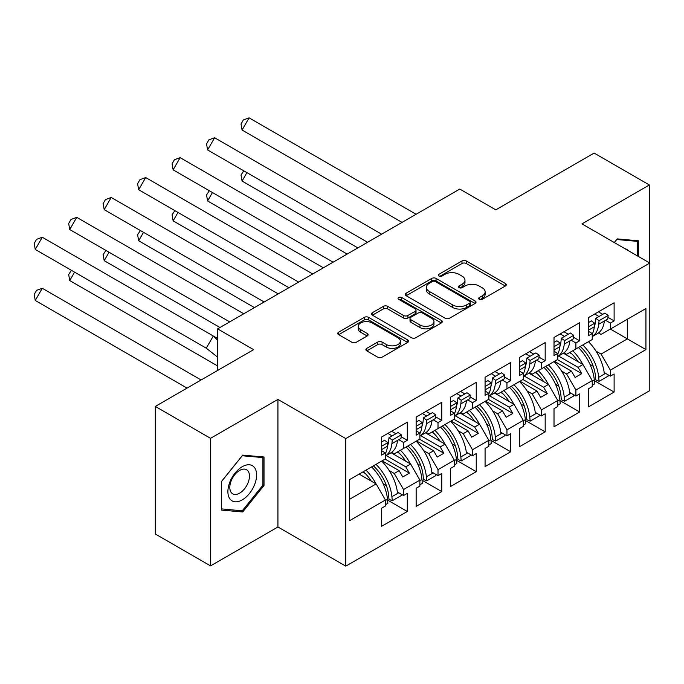<?xml version="1.0" encoding="UTF-8"?>
<svg xmlns="http://www.w3.org/2000/svg" width="684" height="684" viewBox="0 0 684 684"><rect width="100%" height="100%" fill="white"/><g stroke="black" fill="none" stroke-linecap="round" stroke-linejoin="round"><path stroke-width="1.03" d="M479.287 299.31A2.146 1.24 0 0 0 482.323 299.31L505.365 286.006A3.069 1.77 0 0 0 506.263 284.758A3.069 1.77 0 0 0 505.365 283.501L466.326 260.963A3.069 1.77 0 0 0 461.991 260.963L438.948 274.267A2.146 1.24 0 0 0 438.316 275.148A2.146 1.24 0 0 0 438.948 276.02A2.146 1.24 0 0 0 441.984 276.02L444.968 274.301A9.815 5.669 0 0 1 458.844 274.301L462.102 276.182A9.815 5.669 0 0 1 464.975 280.183A9.815 5.669 0 0 1 462.102 284.193L459.118 285.912A2.146 1.24 0 0 0 458.485 286.793A2.146 1.24 0 0 0 459.118 287.665A2.146 1.24 0 0 0 462.153 287.665L465.137 285.946A9.815 5.669 0 0 1 479.014 285.946L482.271 287.819A9.815 5.669 0 0 1 485.144 291.829A9.815 5.669 0 0 1 482.271 295.839L479.287 297.557A2.146 1.24 0 0 0 478.655 298.438A2.146 1.24 0 0 0 479.287 299.31L479.287 297.557M649.355 262.793L649.355 184.971L594.122 153.079L495.797 209.851L459.776 189.058L217.615 328.867L217.615 370.454M210.544 565.89L277.935 526.979L277.935 399.413L210.544 438.324L210.544 565.89L155.302 533.999L155.302 406.433L253.627 349.661L217.615 328.867M210.544 438.324L155.302 406.433M366.778 348.361A3.069 1.77 0 0 0 365.88 349.618A3.069 1.77 0 0 0 366.778 350.866L377.73 357.193A3.069 1.77 0 0 0 382.065 357.193L407.664 342.419A3.069 1.77 0 0 0 408.562 341.162A3.069 1.77 0 0 0 407.664 339.914L368.625 317.376A3.069 1.77 0 0 0 364.281 317.376L338.691 332.15A3.069 1.77 0 0 0 337.793 333.399A3.069 1.77 0 0 0 338.691 334.656L351.927 342.291A3.069 1.77 0 0 0 356.261 342.291L367.214 335.964A3.069 1.77 0 0 0 368.112 334.715A3.069 1.77 0 0 0 367.214 333.467L360.656 329.679A8.208 4.737 0 0 1 358.245 326.328A8.208 4.737 0 0 1 363.315 321.95A8.208 4.737 0 0 1 372.258 322.976L397.96 337.819A8.208 4.737 0 0 1 400.362 341.162A8.208 4.737 0 0 1 395.292 345.54A8.208 4.737 0 0 1 386.349 344.514L382.065 342.043A3.069 1.77 0 0 0 377.73 342.043L366.778 348.361L366.778 350.866M277.935 399.413L345.771 438.581L649.8 263.049L649.8 390.615L345.771 566.147L345.771 438.581M649.355 184.971L581.964 223.882L649.8 263.049M445.181 318.248A3.069 1.77 0 0 0 449.516 318.248L475.115 303.474A3.069 1.77 0 0 0 476.013 302.225A3.069 1.77 0 0 0 475.115 300.969L436.076 278.431A3.069 1.77 0 0 0 431.732 278.431L406.142 293.205A3.069 1.77 0 0 0 405.244 294.462A3.069 1.77 0 0 0 406.142 295.71L445.181 318.248M399.516 299.772A2.146 1.24 0 0 1 401.696 300.079L401.696 297.523L441.385 320.445A3.069 1.77 0 0 1 442.283 321.694A3.069 1.77 0 0 1 441.385 322.942L415.795 337.725A3.069 1.77 0 0 1 411.46 337.725L372.421 315.179L383.373 308.903L383.373 306.355L372.421 312.682A3.069 1.77 0 0 0 371.523 313.93A3.069 1.77 0 0 0 372.421 315.179L372.421 312.682M383.373 308.903A3.069 1.77 0 0 1 387.708 308.903L387.708 306.355A3.069 1.77 0 0 0 383.373 306.355M387.708 306.355L403.543 315.495A3.069 1.77 0 0 0 407.878 315.495L415.145 311.297A3.069 1.77 0 0 0 416.043 310.049A3.069 1.77 0 0 0 415.145 308.8L398.661 299.284A2.146 1.24 0 0 1 398.028 298.404A2.146 1.24 0 0 1 399.353 297.258A2.146 1.24 0 0 1 401.696 297.523M405.757 447.191L409.4 445.087M386.221 455.553L405.757 466.83L410.614 464.026L391.06 452.74M440.222 427.286L443.873 425.183M420.686 435.648L440.222 446.934L445.087 444.13L425.534 432.835M474.696 407.39L478.338 405.279M455.151 415.752L474.696 427.03L479.552 424.225L459.999 412.939M509.161 387.486L512.812 385.383M489.624 395.848L509.161 407.134L514.026 404.329L494.472 393.035M543.635 367.59L547.277 365.478M524.089 375.952L543.635 387.229L548.491 384.425L528.937 373.139M578.1 347.686L581.751 345.582M558.563 356.048L578.1 367.334L582.965 364.529L563.411 353.235M548.491 384.425L557.776 400.499L541.42 409.938L532.143 393.864L537 391.06L519.985 381.236M525.432 420.48L545.182 431.878L545.182 413.769L541.42 415.932L541.42 409.938M545.182 431.878L519.549 446.678L519.549 428.56L523.303 426.397L523.303 420.404L506.955 429.843L497.67 413.769L502.535 410.956L485.52 401.14M490.967 440.385L510.709 451.782L510.709 433.665L506.955 435.836L506.955 429.843M510.709 451.782L485.076 466.582L485.076 448.465L488.838 446.293L488.838 440.299L472.482 449.739L463.205 433.665L468.07 430.86L451.055 421.036M456.493 460.281L476.244 471.678L476.244 453.569L472.482 455.732L472.482 449.739M476.244 471.678L450.611 486.478L450.611 468.369L454.364 466.197L454.364 460.204L438.016 469.643L428.74 453.569L433.596 450.765L416.582 440.941M422.028 480.185L441.77 491.582L441.77 473.465L438.016 475.636L438.016 469.643M441.77 491.582L416.146 506.382L416.146 488.265L419.899 486.093L419.899 480.1L403.551 489.539L394.266 473.465L399.131 470.66L382.117 460.836M387.563 500.081L407.305 511.487L407.305 493.369L403.551 495.532L403.551 489.539M407.305 511.487L381.672 526.278L381.672 508.169L385.425 505.998L385.425 500.004L349.635 520.669L349.635 479.587L385.425 458.921L385.425 452.928L381.672 455.099L381.672 436.982L407.305 422.182L407.305 440.299L403.551 442.471L403.551 448.465L419.899 439.025L419.899 433.032L416.146 435.195L416.146 417.086L441.77 402.286L441.77 420.395L438.016 422.567L438.016 428.56L454.364 419.121L454.364 413.127L450.611 415.299L450.611 397.182L476.244 382.382L476.244 400.499L472.482 402.671L472.482 408.664L488.838 399.225L488.838 393.232L485.076 395.395L485.076 377.277L510.709 362.486L510.709 380.595L506.955 382.766L506.955 388.76L523.303 379.321L523.303 373.327L519.549 375.499L519.549 357.381L545.182 342.581L545.182 360.699L541.42 362.871L541.42 368.864L557.776 359.425L557.776 353.423L554.014 355.594L554.014 337.477L579.647 322.686L579.647 340.794L575.894 342.966L575.894 348.96L592.241 339.521L592.241 333.527L588.488 335.699L588.488 317.581L614.112 302.781L614.112 320.899L610.359 323.062L610.359 329.064L645.935 308.527L645.935 349.601L610.359 370.138L601.082 354.064L627.373 338.888L627.373 319.24L645.935 308.527M594.37 380.68L614.112 392.077L614.112 373.968L610.359 376.132L610.359 370.138M614.112 392.077L588.488 406.877L588.488 388.76L592.241 386.597L592.241 380.603L575.894 390.042L566.609 373.968L571.473 371.156L554.459 361.34M559.905 400.585L579.647 411.982L579.647 393.864L575.894 396.036L575.894 390.042M579.647 411.982L554.014 426.782L554.014 408.664L557.776 406.493L557.776 400.499M403.551 448.465L394.266 453.825L391.667 452.321M389.213 470.549L394.266 473.465M399.131 470.66L402.773 476.979L409.4 473.148L405.757 466.83M410.614 464.026L419.899 480.1M438.016 428.56L428.74 433.921L426.132 432.416M423.678 450.645L428.74 453.569M433.596 450.765L437.247 457.074L443.873 453.244L440.222 446.934M445.087 444.13L454.364 460.204M472.482 408.664L463.205 414.025L460.606 412.52M458.143 430.749L463.205 433.665M468.07 430.86L471.712 437.179L478.338 433.348L474.696 427.03M479.552 424.225L488.838 440.299M506.955 388.76L497.67 394.121L495.071 392.616M492.617 410.845L497.67 413.769M502.535 410.956L506.177 417.274L512.812 413.444L509.161 407.134M514.026 404.329L523.303 420.404M541.42 368.864L532.143 374.216L529.544 372.72M527.082 390.949L532.143 393.864M537 391.06L540.651 397.37L547.277 393.548L543.635 387.229M575.894 348.96L566.609 354.321L564.009 352.816M561.555 371.044L566.609 373.968M571.473 371.156L575.116 377.474L581.751 373.644L578.1 367.334M582.965 364.529L592.241 380.603M645.935 349.601L610.359 329.064L601.082 334.416L598.483 332.92M596.02 351.148L601.082 354.064M277.935 526.979L345.771 566.147M349.635 499.234L376.149 483.93L359.134 474.106M376.149 483.93L385.425 500.004M588.488 330.158L588.659 330.056A34.371 19.845 -120 0 1 588.488 331.364L592.241 333.527M598.432 311.844L602.732 314.324M607.948 317.342L614.112 320.899M594.67 314.007L598.979 316.495M605.562 320.3L610.359 323.062M569.592 352.602L571.858 353.902M589.993 364.375L593.225 366.239M604.177 372.566L610.359 376.132M554.014 351.26L557.776 353.423M563.958 331.74L568.267 334.228M573.483 337.238L579.647 340.794M560.205 333.912L564.514 336.391M571.097 340.196L575.894 342.966M535.127 372.498L537.385 373.806M555.528 384.28L558.76 386.144M569.712 392.462L575.894 396.036M381.672 449.559L381.852 449.456A34.371 19.845 -120 0 1 381.681 450.765L385.425 452.928M391.616 431.245L395.925 433.724M401.14 436.743L407.305 440.299M387.862 433.408L392.163 435.896M398.755 439.701L403.551 442.471M362.785 472.003L365.042 473.302M383.177 483.776L386.417 485.649M397.37 491.967L403.551 495.532M416.146 429.663L416.317 429.561A34.371 19.845 -120 0 1 416.146 430.86L419.899 433.032M426.081 411.341L430.39 413.829M435.605 416.838L441.77 420.395M422.327 413.512L426.636 416M433.22 419.796L438.016 422.567M397.25 452.098L399.507 453.406M417.65 463.88L420.882 465.744M431.835 472.071L438.016 475.636M450.611 409.759L450.79 409.656A34.371 19.845 -120 0 1 450.619 410.964L454.364 413.127M460.554 391.445L464.864 393.924M470.079 396.942L476.244 400.499M456.801 393.608L461.101 396.096M467.685 399.901L472.482 402.671M431.715 432.202L433.981 433.502M452.115 443.976L455.356 445.848M466.3 452.167L472.482 455.732M485.076 389.854L485.255 389.76A34.371 19.845 -120 0 1 485.084 391.06L488.838 393.232M495.019 371.54L499.329 374.028M504.544 377.038L510.709 380.595M491.266 373.712L495.575 376.2M502.159 379.996L506.955 382.766M466.189 412.298L468.446 413.606M486.589 424.08L489.821 425.944M500.774 432.262L506.955 435.836M519.549 369.958L519.72 369.856A34.371 19.845 -120 0 1 519.549 371.164L523.303 373.327M529.493 351.644L533.794 354.124M539.009 357.142L545.182 360.699M525.731 353.808L530.04 356.296M536.624 360.1L541.42 362.871M500.654 392.402L502.92 393.702M521.054 404.176L524.286 406.039M535.239 412.366L541.42 415.932M557.443 359.613L581.751 373.644M522.969 379.517L547.277 393.548M488.504 399.413L512.812 413.444M454.031 419.318L478.338 433.348M419.566 439.214L443.873 453.244M385.101 459.118L409.4 473.148M638.531 256.543L638.531 240.794L617.207 238.887L614.275 242.538M264.015 485.452L264.015 457.023L242.692 455.116L221.368 481.639L221.368 510.067L242.692 511.974L264.015 485.452L262.913 484.811M480.142 299.618L482.271 298.386A9.815 5.669 0 0 0 485.144 294.385L485.144 291.829M464.975 280.183L464.975 282.74A9.815 5.669 0 0 1 462.102 286.741L459.973 287.973M505.322 286.032L466.326 263.52A3.069 1.77 0 0 0 461.991 263.52L439.803 276.327M475.072 303.499L436.076 280.987A3.069 1.77 0 0 0 431.732 280.987L406.185 295.736M469.686 303.097A2.146 1.24 0 0 0 470.318 302.225A2.146 1.24 0 0 0 469.686 301.345L435.426 281.56A2.146 1.24 0 0 0 432.382 281.56L429.244 283.381A9.815 5.669 0 0 0 426.363 287.383A9.815 5.669 0 0 0 429.244 291.393L452.663 304.919A9.815 5.669 0 0 0 466.548 304.919L469.686 303.097L469.686 305.654A2.146 1.24 0 0 0 470.318 304.773L470.318 302.225M426.363 287.383L426.363 289.939A9.815 5.669 0 0 0 429.244 293.94L429.244 291.393M469.686 305.654L466.548 307.467A9.815 5.669 0 0 1 452.663 307.467L429.244 293.94M387.708 308.903L403.543 318.043A3.069 1.77 0 0 0 407.878 318.043L415.145 313.853A3.069 1.77 0 0 0 416.043 312.597L416.043 310.049M401.696 300.079L441.342 322.968M419.967 324.977A8.208 4.737 0 0 0 428.911 326.003A8.208 4.737 0 0 0 433.972 321.634A8.208 4.737 0 0 0 431.57 318.282L422.515 313.05A3.069 1.77 0 0 0 418.18 313.05L410.913 317.248A3.069 1.77 0 0 0 410.015 318.505A3.069 1.77 0 0 0 410.913 319.753L419.967 324.977L419.967 327.533A8.208 4.737 0 0 0 428.911 328.559A8.208 4.737 0 0 0 433.972 324.182L433.972 321.634M410.015 318.505L410.015 321.053A3.069 1.77 0 0 0 410.913 322.301L410.913 319.753M419.967 327.533L410.913 322.301M400.362 341.162L400.362 343.719A8.208 4.737 0 0 1 395.292 348.096A8.208 4.737 0 0 1 386.349 347.062L382.065 344.591A3.069 1.77 0 0 0 377.73 344.591L366.821 350.892M358.245 326.328L358.245 328.876A8.208 4.737 0 0 0 360.656 332.227L360.656 329.679M367.171 335.989L360.656 332.227M407.621 342.436L368.625 319.924A3.069 1.77 0 0 0 364.281 319.924L338.734 334.673M240.443 510.674L242.692 511.974M582.836 344.95A34.371 19.845 -120 0 1 598.714 377.32L599.09 381.339L595.798 379.877L595.422 375.858A29.686 17.143 -120 0 0 580.203 346.472M578.074 361.708A29.686 17.143 -120 0 0 570.148 352.277M246.924 172.642L242.068 181.063L357.852 247.907M243.786 170.82L241.016 175.036L242.068 181.063M588.471 341.701A34.371 19.845 60 0 1 604.348 374.071L605.562 373.361M572.782 350.755A34.371 19.845 60 0 1 582.794 364.427M592.241 381.056L594.293 379.868A34.371 19.845 -120 0 0 578.416 347.506M594.293 379.868L594.67 383.895L592.241 385.297M599.09 381.339L608.153 376.106L608.025 374.789M592.241 336.605L597.389 333.638A34.371 19.845 -120 0 0 604.348 321.001L598.714 324.25L599.09 320.668L595.798 318.334L595.422 321.916A29.686 17.143 60 0 1 594.293 326.781M402.038 222.394L242.068 130.028L249.096 117.853L416.103 214.272M249.096 117.853L243.359 119.957L241.016 124.009L242.068 130.028M588.488 322.549L591.378 320.882L594.67 323.216L594.293 326.807A34.371 19.845 60 0 1 592.241 334.125M598.714 324.25A34.371 19.845 60 0 1 592.241 336.588M594.67 323.216L588.488 326.79M604.348 321.001L607.777 319.018L608.153 315.435L599.09 320.668M608.153 315.435L604.861 313.101L595.798 318.334M628.545 250.772A20.315 11.731 120 0 0 624.988 248.719M614.317 242.563L616.771 239.52L637.428 241.367L637.428 255.901M636.06 240.571L637.428 241.367M254.687 484.4A20.315 11.731 120 0 0 249.429 464.778A20.315 11.731 120 0 0 229.815 482.177A20.315 11.731 120 0 0 235.074 501.799A20.315 11.731 120 0 0 254.687 484.4M248.155 482.536A13.902 8.028 120 0 0 246.591 469.737A13.902 8.028 120 0 0 231.124 481.023A13.902 8.028 120 0 0 232.68 493.822A13.902 8.028 120 0 0 248.155 482.536M221.59 508.99L221.59 481.442L242.247 455.741L262.913 457.587L262.913 485.136L242.247 510.837L221.368 508.862M261.544 456.801L262.913 457.587M548.371 364.854A34.371 19.845 -120 0 1 564.249 397.224L564.625 401.243L561.333 399.772L560.957 395.754A29.686 17.143 -120 0 0 545.729 366.376M543.609 381.604A29.686 17.143 -120 0 0 535.683 372.182M212.459 192.537L207.594 200.959L323.378 267.803M209.313 190.725L206.542 194.94L207.594 200.959M554.006 361.597A34.371 19.845 60 0 1 569.883 393.967L571.097 393.266M538.317 370.66A34.371 19.845 60 0 1 548.32 384.331M557.776 400.961L559.828 399.772A34.371 19.845 -120 0 0 543.951 367.402M559.828 399.772L560.205 403.791L557.776 405.193M564.625 401.243L573.679 396.01L573.56 394.685M513.898 384.75A34.371 19.845 -120 0 1 529.775 417.12L530.151 421.139L526.86 419.677L526.483 415.658A29.686 17.143 -120 0 0 511.264 386.272M509.135 401.508A29.686 17.143 -120 0 0 501.21 392.077M177.994 212.442L173.129 220.864L288.913 287.707M174.847 210.629L172.077 214.844L173.129 220.864M519.532 381.501A34.371 19.845 60 0 1 535.41 413.871L536.624 413.17M503.843 390.555A34.371 19.845 60 0 1 513.855 404.227M523.303 420.857L525.355 419.668A34.371 19.845 -120 0 0 509.477 387.306M525.355 419.668L525.731 423.695L523.303 425.097M530.151 421.139L539.214 415.906L539.086 414.589M479.433 404.654A34.371 19.845 -120 0 1 495.31 437.025L495.686 441.043L492.394 439.573L492.018 435.554A29.686 17.143 -120 0 0 476.799 406.176M474.67 421.404A29.686 17.143 -120 0 0 466.744 411.982M143.52 232.338L138.664 240.759L254.439 307.603M140.374 230.525L137.604 234.74L138.664 240.759M485.067 401.397A34.371 19.845 60 0 1 500.944 433.767L502.159 433.066M469.378 410.46A34.371 19.845 60 0 1 479.381 424.131M488.838 440.761L490.89 439.573A34.371 19.845 -120 0 0 475.012 407.202M490.89 439.573L491.266 443.591L488.838 444.993M495.686 441.043L504.741 435.811L504.621 434.485M444.959 424.55A34.371 19.845 -120 0 1 460.836 456.921L461.213 460.939L457.921 459.477L457.545 455.459A29.686 17.143 -120 0 0 442.326 426.072M440.205 441.308A29.686 17.143 -120 0 0 432.271 431.878M109.055 252.242L104.19 260.664L219.974 327.508M105.909 250.429L103.139 254.645L104.19 260.664M450.594 421.301A34.371 19.845 60 0 1 466.471 453.672L467.685 452.97M434.904 430.356A34.371 19.845 60 0 1 444.916 444.027M454.364 460.657L456.416 459.468A34.371 19.845 -120 0 0 440.539 427.107M456.416 459.468L456.801 463.495L454.364 464.898M461.213 460.939L470.276 455.715L470.147 454.39M410.494 444.455A34.371 19.845 -120 0 1 426.371 476.825L426.748 480.843L423.456 479.373L423.08 475.354A29.686 17.143 -120 0 0 407.861 445.977M405.732 461.204A29.686 17.143 -120 0 0 397.806 451.782M74.582 272.138L69.725 280.56L217.615 365.949M71.435 270.325L68.665 274.541L69.725 280.56M416.128 441.197A34.371 19.845 60 0 1 432.006 473.567L433.22 472.866M400.439 450.26A34.371 19.845 60 0 1 410.451 463.932M419.899 480.561L421.951 479.373A34.371 19.845 -120 0 0 406.074 447.003M421.951 479.373L422.327 483.391L419.899 484.794M426.748 480.843L435.811 475.611L435.682 474.286M564.249 344.155A34.371 19.845 60 0 1 557.776 356.492L562.915 353.534A34.371 19.845 -120 0 0 569.883 340.897L564.249 344.155L564.625 340.564L561.333 338.229L560.957 341.812A29.686 17.143 60 0 1 559.828 346.685A34.371 19.845 60 0 1 557.776 354.021M367.573 242.29L207.594 149.933L214.631 137.758L381.629 234.176M214.631 137.758L208.885 139.852L206.542 143.914L207.594 149.933M554.023 351.26A34.371 19.845 -120 0 0 554.194 349.96L554.014 350.054M554.194 349.96L559.828 346.702L560.205 343.12L556.913 340.786L554.014 342.453M560.205 343.12L554.014 346.694M569.883 340.897L573.303 338.922L573.679 335.34L564.625 340.564M573.679 335.34L570.388 332.997L561.333 338.229M523.303 376.405L528.45 373.438A34.371 19.845 -120 0 0 535.41 360.801L529.775 364.05L530.151 360.468L526.86 358.134L526.483 361.716A29.686 17.143 60 0 1 525.363 366.581M333.099 262.194L173.129 169.837L180.157 157.653L347.164 254.072M180.157 157.653L174.42 159.757L172.077 163.809L173.129 169.837M519.549 362.358L522.439 360.682L525.731 363.016L525.355 366.607A34.371 19.845 60 0 1 523.303 373.926M529.775 364.05A34.371 19.845 60 0 1 523.303 376.388M525.731 363.016L519.549 366.59M535.41 360.801L538.838 358.818L539.214 355.235L530.151 360.468M539.214 355.235L535.923 352.901L526.86 358.134M495.31 383.955A34.371 19.845 60 0 1 488.838 396.293L493.985 393.334A34.371 19.845 -120 0 0 500.944 380.697L495.31 383.955L495.686 380.364L492.394 378.03L492.018 381.612A29.686 17.143 60 0 1 490.89 386.486A34.371 19.845 60 0 1 488.838 393.822M298.634 282.09L138.664 189.733L145.692 177.558L312.699 273.976M145.692 177.558L139.946 179.653L137.604 183.714L138.664 189.733M485.255 389.76L490.89 386.503L491.266 382.92L487.974 380.586L485.076 382.253M491.266 382.92L485.076 386.494M500.944 380.697L504.364 378.722L504.741 375.14L495.686 380.364M504.741 375.14L501.449 372.806L492.394 378.03M454.364 416.205L459.511 413.239A34.371 19.845 -120 0 0 466.471 400.602L460.836 403.851L461.213 400.268L457.921 397.934L457.545 401.517A29.686 17.143 60 0 1 456.425 406.382M264.161 301.995L104.19 209.637L111.218 197.454L278.226 293.872M111.218 197.454L105.481 199.557L103.139 203.61L104.19 209.637M450.611 402.158L453.501 400.482L456.801 402.816L456.416 406.407A34.371 19.845 60 0 1 454.364 413.726M460.836 403.851A34.371 19.845 60 0 1 454.364 416.188M456.801 402.816L450.611 406.39M466.471 400.602L469.899 398.627L470.276 395.036L461.213 400.268M470.276 395.036L466.984 392.702L457.921 397.934M426.371 423.755A34.371 19.845 60 0 1 419.899 436.093L425.046 433.134A34.371 19.845 -120 0 0 432.006 420.498L426.371 423.755L426.748 420.173L423.456 417.83L423.08 421.421A29.686 17.143 60 0 1 421.951 426.286A34.371 19.845 60 0 1 419.899 433.622M229.696 321.89L69.725 229.533L76.753 217.358L243.761 313.776M76.753 217.358L71.016 219.453L68.665 223.514L69.725 229.533M416.317 429.561L421.951 426.303L422.327 422.721L419.036 420.386L416.146 422.054M422.327 422.721L416.146 426.294M432.006 420.498L435.426 418.522L435.811 414.94L426.748 420.173M435.811 414.94L432.51 412.606L423.456 417.83M376.02 464.351A34.371 19.845 -120 0 1 391.898 496.721L392.283 500.739L388.982 499.277L388.606 495.259A29.686 17.143 -120 0 0 373.387 465.872M371.267 481.109A29.686 17.143 -120 0 0 363.332 471.678M201.113 379.988L42.288 288.28L35.252 300.464L187.048 388.102M42.288 288.28L36.543 290.384L34.2 294.445L35.252 300.464M381.655 461.101A34.371 19.845 60 0 1 397.532 493.472L398.755 492.771M365.974 470.156A34.371 19.845 60 0 1 375.978 483.827M385.425 500.457L387.486 499.277A34.371 19.845 -120 0 0 371.609 466.907M387.486 499.277L387.862 503.296L385.425 504.698M392.283 500.739L401.337 495.515L401.217 494.19M385.425 456.006L390.573 453.039A34.371 19.845 -120 0 0 397.532 440.402L391.898 443.651L392.283 440.069L388.982 437.734L388.606 441.317A29.686 17.143 60 0 1 387.486 446.182M217.615 338.469L213.305 335.998L217.615 340.29M206.277 348.173L35.252 249.438L42.288 237.254L213.305 335.998L206.277 348.173L217.615 357.168M42.288 237.254L36.543 239.357L34.2 243.418L35.252 249.438M381.672 441.958L384.57 440.282L387.862 442.616L387.486 446.207A34.371 19.845 60 0 1 385.425 453.526M391.898 443.651A34.371 19.845 60 0 1 385.425 455.989M387.862 442.616L381.672 446.19M397.532 440.402L400.961 438.427L401.337 434.836L392.283 440.069M401.337 434.836L398.045 432.502L388.982 437.734M482.271 298.386L482.271 295.839M459.118 287.665L459.118 285.912M462.102 286.741L462.102 284.193M438.948 276.02L438.948 274.267M461.991 263.52L461.991 260.963M466.326 263.52L466.326 260.963M505.365 286.006L505.365 283.501M406.142 295.71L406.142 293.205M431.732 280.987L431.732 278.431M436.076 280.987L436.076 278.431M475.115 303.474L475.115 300.969M452.663 307.467L452.663 304.919M466.548 307.467L466.548 304.919M403.543 318.043L403.543 315.495M407.878 318.043L407.878 315.495M415.145 313.853L415.145 311.297M441.385 322.942L441.385 320.445M377.73 344.591L377.73 342.043M382.065 344.591L382.065 342.043M386.349 347.062L386.349 344.514M367.214 335.964L367.214 333.467M338.691 334.656L338.691 332.15M364.281 319.924L364.281 317.376M368.625 319.924L368.625 317.376M407.664 342.419L407.664 339.914M598.714 377.32L604.348 374.071M594.293 326.807L588.659 330.056M564.249 397.224L569.883 393.967M529.775 417.12L535.41 413.871M495.31 437.025L500.944 433.767M460.836 456.921L466.471 453.672M426.371 476.825L432.006 473.567M525.355 366.607L519.72 369.856M456.416 406.407L450.79 409.656M391.898 496.721L397.532 493.472M387.486 446.207L381.852 449.456"/></g></svg>
